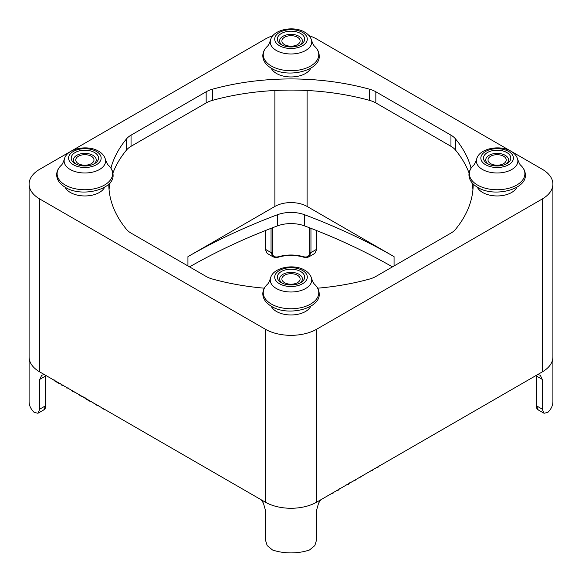 <?xml version="1.0" encoding="UTF-8"?>
<svg xmlns="http://www.w3.org/2000/svg" width="582" height="582" viewBox="0 0 582 582"><rect width="100%" height="100%" fill="white"/><g stroke="black" fill="none" stroke-linecap="round" stroke-linejoin="round"><path stroke-width="0.87" d="M310.803 68.167A20.501 11.836 180 0 1 296.311 76.548A20.501 11.836 180 0 1 276.508 73.485A20.501 11.836 180 0 1 271.197 68.167M310.803 306.19A20.501 11.836 180 0 1 296.311 314.564A20.501 11.836 180 0 1 276.508 311.501A20.501 11.836 180 0 1 271.197 306.19M516.94 187.178A20.501 11.836 180 0 1 502.448 195.552A20.501 11.836 180 0 1 482.638 192.489A20.501 11.836 180 0 1 477.335 187.178M104.665 187.178A20.501 11.836 180 0 1 90.181 195.552A20.501 11.836 180 0 1 70.371 192.489A20.501 11.836 180 0 1 65.06 187.178M503.576 156.231A9.108 5.26 0 0 0 493.645 155.088A9.108 5.26 0 0 0 488.022 159.948A9.108 5.26 0 0 0 490.691 163.673A9.108 5.26 0 0 0 500.622 164.808A9.108 5.26 0 0 0 506.245 159.948A9.108 5.26 0 0 0 503.576 156.231M297.438 275.242A9.108 5.26 0 0 0 287.515 274.1A9.108 5.26 0 0 0 281.892 278.96A9.108 5.26 0 0 0 284.562 282.677A9.108 5.26 0 0 0 294.485 283.82A9.108 5.26 0 0 0 300.108 278.96A9.108 5.26 0 0 0 297.438 275.242M91.309 156.231A9.108 5.26 0 0 0 81.378 155.088A9.108 5.26 0 0 0 75.755 159.948A9.108 5.26 0 0 0 78.424 163.673A9.108 5.26 0 0 0 88.355 164.808A9.108 5.26 0 0 0 93.978 159.948A9.108 5.26 0 0 0 91.309 156.231M297.438 37.219A9.108 5.26 0 0 0 287.515 36.084A9.108 5.26 0 0 0 281.892 40.936A9.108 5.26 0 0 0 284.562 44.661A9.108 5.26 0 0 0 294.485 45.796A9.108 5.26 0 0 0 300.108 40.936A9.108 5.26 0 0 0 297.438 37.219M487.469 163.673A13.662 7.886 0 0 0 506.798 163.666A13.662 7.886 0 0 0 506.798 152.513A13.662 7.886 0 0 0 487.469 152.513A13.662 7.886 0 0 0 487.469 163.666A13.662 7.886 0 0 0 487.469 163.673L487.469 163.666M488.349 164.131A11.385 6.577 180 0 1 489.477 155.081A11.385 6.577 180 0 1 505.183 155.299A11.385 6.577 180 0 1 505.918 164.131M300.661 44.661L300.661 44.661A13.662 7.886 0 0 0 300.661 33.501A13.662 7.886 0 0 0 281.339 33.501A13.662 7.886 0 0 0 281.339 44.661A13.662 7.886 0 0 0 300.661 44.661L300.661 44.661M282.219 45.127A11.385 6.577 180 0 1 282.947 36.288A11.385 6.577 180 0 1 298.661 36.077A11.385 6.577 180 0 1 299.781 45.127M94.531 152.513A13.662 7.886 0 0 0 75.202 152.513A13.662 7.886 0 0 0 75.202 163.666A13.662 7.886 0 0 0 75.202 163.673A13.662 7.886 0 0 0 94.531 163.666A13.662 7.886 0 0 0 94.531 152.513M76.082 164.131A11.385 6.577 180 0 1 77.21 155.081A11.385 6.577 180 0 1 92.916 155.299A11.385 6.577 180 0 1 93.651 164.131M281.339 271.525A13.662 7.886 0 0 0 281.339 282.677A13.662 7.886 0 0 0 300.661 282.677L300.661 282.677A13.662 7.886 0 0 0 300.661 271.525A13.662 7.886 0 0 0 281.339 271.525M282.219 283.143A11.385 6.577 180 0 1 282.947 274.311A11.385 6.577 180 0 1 298.661 274.093A11.385 6.577 180 0 1 299.781 283.143M267.189 253.425L273.053 256.808L271.045 252.566L265.232 249.212L267.189 253.425M273.314 256.946L273.053 256.808C275.301 257.659 277.214 257.731 278.793 257.026L278.778 257.026C286.926 254.851 295.074 254.851 303.215 257.026L303.055 256.626A27.332 15.779 0 0 0 278.945 256.626C274.733 257.717 272.522 256.371 272.311 252.573L272.311 227.846M44.45 374.641L41.729 375.172L39.772 379.377L39.772 409.131L37.954 413.264L43.825 409.873L45.585 405.778L39.772 409.131M29.1 356.919A36.44 21.039 0 0 0 29.1 357.064A36.44 21.039 0 0 0 39.772 371.942A36.44 21.039 0 0 0 39.954 372.043L265.05 502.004A36.44 21.039 0 0 0 316.768 502.106A36.44 21.039 0 0 0 316.95 502.004L542.228 371.942A36.44 21.039 0 0 0 552.9 357.064A36.44 21.039 0 0 0 552.9 356.919M320.718 499.829L318.587 503.161L316.768 509.548L316.768 539.303L314.811 545.61L309.508 549.983A36.44 21.039 0 0 1 272.492 549.983L267.189 545.61L265.232 539.303L265.232 509.548L263.413 503.161L261.282 499.829M309.689 227.846L309.689 252.573A0.909 0.524 180 0 0 310.33 252.719A0.909 0.524 180 0 0 310.955 252.566L308.947 256.808L314.811 253.425L316.768 249.212L310.955 252.566L310.955 228.333M303.207 257.026C304.946 257.746 306.86 257.673 308.947 256.808L308.686 256.946M37.954 413.264L34.149 412.376A36.44 21.039 0 0 1 29.1 401.696L29.1 357.064A36.44 21.039 0 0 0 39.772 371.942L39.954 372.043M538.175 409.873L544.046 413.264L542.228 409.131L536.415 405.778L538.175 409.873C537.244 409.815 536.568 408.331 536.153 405.407A0.909 0.524 180 0 1 536.153 405.407A0.909 0.524 180 0 1 536.153 405.399A0.909 0.524 180 0 0 536.415 405.778L536.415 376.023L542.228 379.377L540.271 375.172L537.55 374.641M542.046 372.043A36.44 21.039 0 0 0 552.9 357.064L552.9 401.696A36.44 21.039 0 0 1 547.851 412.376L544.046 413.264M189.55 266.876A555.475 320.704 180 0 1 277.316 225.94A25.055 14.463 180 0 1 304.684 225.94A555.475 320.704 180 0 1 392.45 266.876M316.768 230.618L316.768 249.212M309.689 252.573C309.478 256.371 307.267 257.717 303.055 256.626M542.228 379.377L542.228 409.131M278.945 256.626L278.793 257.026M370.952 470.62L372.291 470.547L372.291 470.052M359.545 477.407L361.473 476.803L362.557 475.37M345.832 484.988L348.567 484.246L349.891 482.645M336.44 490.75L338.368 490.146L339.452 488.713M331.464 493.361L333.057 493.26L333.435 492.481M353.056 481.154L354.984 480.55L356.068 479.117M376.161 467.819L378.089 467.215L379.173 465.775M92.596 402.438L97.216 405.509L98.562 405.589M78.49 394.443L81.051 396.175L83.837 397.113M66.792 387.539L66.792 388.092L66.464 387.35L66.792 388.092L68.545 388.005M61.474 384.789L62.623 385.415L63.562 385.124M61.474 384.753L61.808 385.219L61.808 384.658M53.973 380.301L54.25 379.944L54.395 380.788L59.408 383.676L60.87 383.771M71.171 390.064L72.706 391.511L75.274 392.428M84.907 398.161L85.183 397.804L85.328 398.641L90.341 401.536L91.803 401.631M101.203 407.407L102.607 408.775L104.971 409.583M265.05 502.004L265.232 502.106A36.44 21.039 0 0 0 316.768 502.106L316.95 502.004M265.232 230.618L265.232 249.212M309.078 35.691A36.44 21.039 180 0 1 316.768 39.081L542.228 169.246A36.44 21.039 180 0 1 552.9 184.123A36.44 21.039 180 0 1 542.228 199L316.768 329.172A36.44 21.039 180 0 1 265.232 329.172L39.772 199A36.44 21.039 180 0 1 29.1 184.123A36.44 21.039 180 0 1 39.772 169.246L265.232 39.081A36.44 21.039 180 0 1 272.922 35.691M394.065 256.647A555.475 320.704 0 0 0 304.684 214.78A25.055 14.463 0 0 0 277.316 214.78A555.475 320.704 0 0 0 187.935 256.647L274.893 206.443A22.778 13.146 180 0 1 307.107 206.443L394.065 256.647L394.065 265.945M110.915 168.147A182.195 105.189 180 0 1 126.6 138.778A22.778 13.146 180 0 1 131.045 135.148L206.166 91.774A22.778 13.146 180 0 1 212.452 89.213A182.195 105.189 180 0 1 369.548 89.213A22.778 13.146 180 0 1 375.834 91.774L450.955 135.148A22.778 13.146 180 0 1 455.4 138.778A182.195 105.189 180 0 1 471.085 168.147M469.085 173.058A182.195 105.189 0 0 0 455.4 149.938A22.778 13.146 0 0 0 450.955 146.308L375.834 102.934A22.778 13.146 0 0 0 369.548 100.366A182.195 105.189 0 0 0 212.452 100.366A22.778 13.146 0 0 0 206.166 102.934L131.045 146.308A22.778 13.146 0 0 0 126.6 149.938A182.195 105.189 0 0 0 112.915 173.058M264.323 288.185A182.195 105.189 180 0 1 212.452 279.04A22.778 13.146 180 0 1 206.166 276.472L131.045 233.098A22.778 13.146 180 0 1 126.6 229.475A182.195 105.189 180 0 1 108.805 184.123A182.195 105.189 180 0 1 108.805 184.036M110.136 182.566A182.195 105.189 0 0 0 109.06 189.703M473.195 184.036A182.195 105.189 180 0 1 473.195 184.123A182.195 105.189 180 0 1 455.4 229.475A22.778 13.146 180 0 1 450.955 233.098L375.834 276.472A22.778 13.146 180 0 1 369.548 279.04A182.195 105.189 180 0 1 317.677 288.185M472.94 189.703A182.195 105.189 0 0 0 471.864 182.566M520.854 165.412A27.754 16.02 180 0 1 514.27 186.327A27.754 16.02 180 0 1 477.509 185.054A27.754 16.02 180 0 1 473.413 165.412C470.46 168.263 468.968 171.399 468.939 174.826C469.056 179.787 471.966 183.977 477.669 187.382C494.103 197.815 526.739 189.521 525.328 174.826C525.299 171.399 523.807 168.263 520.854 165.412C519.973 164.837 518.897 162.756 517.631 159.184A20.741 11.975 0 0 1 506.522 171.697A20.741 11.975 0 0 1 482.471 169.486A20.741 11.975 0 0 1 476.643 159.184C475.407 162.691 474.33 164.771 473.413 165.412M508.653 151.444A16.289 9.407 180 0 1 508.653 164.742A16.289 9.407 180 0 1 485.614 164.742A16.289 9.407 180 0 1 485.614 151.444A16.289 9.407 180 0 1 508.653 151.444M314.724 46.4A27.754 16.02 180 0 1 310.621 66.042A27.754 16.02 180 0 1 271.379 66.042A27.754 16.02 180 0 1 267.276 46.4C264.323 49.252 262.838 52.395 262.809 55.814C262.926 60.783 265.836 64.966 271.539 68.37C287.966 78.803 320.609 70.509 319.191 55.814C319.162 52.395 317.677 49.252 314.724 46.4C313.836 45.825 312.76 43.752 311.494 40.173A20.741 11.975 0 0 1 305.666 50.474A20.741 11.975 0 0 1 276.334 50.474A20.741 11.975 0 0 1 270.506 40.173C269.277 43.686 268.2 45.76 267.276 46.4M65.242 185.054A27.754 16.02 180 0 1 61.146 165.412C62.027 164.837 63.103 162.756 64.369 159.184A20.741 11.975 0 0 0 70.204 169.486A20.741 11.975 0 0 0 94.255 171.697A20.741 11.975 0 0 0 105.357 159.184C106.593 162.691 107.67 164.771 108.587 165.412A27.754 16.02 180 0 1 102.003 186.327A27.754 16.02 180 0 1 65.242 185.054M310.621 304.066A27.754 16.02 180 0 1 271.379 304.066A27.754 16.02 180 0 1 267.276 284.423C268.164 283.849 269.24 281.768 270.506 278.196A20.741 11.975 0 0 0 276.334 288.497A20.741 11.975 0 0 0 305.666 288.497A20.741 11.975 0 0 0 311.494 278.196C312.723 281.703 313.8 283.783 314.724 284.423A27.754 16.02 180 0 1 310.621 304.066M302.516 32.432A16.289 9.407 180 0 1 302.516 45.731A16.289 9.407 180 0 1 279.484 45.731A16.289 9.407 180 0 1 279.484 32.432A16.289 9.407 180 0 1 302.516 32.432M96.386 151.444A16.289 9.407 180 0 1 96.386 164.742A16.289 9.407 180 0 1 73.347 164.742A16.289 9.407 180 0 1 73.347 151.444A16.289 9.407 180 0 1 96.386 151.444M302.516 270.448A16.289 9.407 180 0 1 302.516 283.754A16.289 9.407 180 0 1 279.484 283.754A16.289 9.407 180 0 1 279.484 270.448A16.289 9.407 180 0 1 302.516 270.448M271.045 228.333L271.045 252.566A0.909 0.524 180 0 0 271.67 252.719A0.909 0.524 180 0 0 272.311 252.573M45.614 375.31A9.108 5.26 -120 0 0 45.585 376.023A0.909 0.524 0 0 0 45.847 375.659A0.909 0.524 0 0 0 45.847 375.652L45.847 383.102M39.772 379.377L45.585 376.023L45.585 405.778A0.909 0.524 180 0 0 45.847 405.414A0.909 0.524 180 0 1 45.847 405.407A0.909 0.524 180 0 1 45.847 405.414C45.432 408.44 44.756 409.924 43.825 409.873M536.146 375.448L536.153 375.652A0.909 0.524 0 0 0 536.153 375.659A0.909 0.524 0 0 0 536.415 376.023A9.108 5.26 120 0 0 536.386 375.31M371.854 470.307L371.854 470.692M361.473 476.294L361.473 476.803M348.567 483.744L348.567 484.246M338.368 489.637L338.368 490.146M332.46 493.049L332.46 493.412M333.057 492.699L333.057 493.26M354.984 480.041L354.984 480.55M378.089 466.706L378.089 467.215M93.047 402.7L93.047 403.1M97.216 405.101L97.216 405.509M79.028 394.603L79.028 395.011M81.051 395.767L81.051 396.175M54.395 380.381L54.395 380.788M59.408 383.276L59.408 383.676M72.706 390.951L72.706 391.511M85.328 398.241L85.328 398.641M90.341 401.136L90.341 401.536M102.607 408.215L102.607 408.775M316.768 502.106L316.768 329.172M265.232 502.106L265.232 329.172M542.228 371.942L542.228 199M39.772 371.942L39.772 199M304.684 225.94L304.684 214.78M277.316 225.94L277.316 214.78M187.935 256.647L187.935 265.945M274.893 206.443L274.893 90.501M307.107 206.443L307.107 90.501M212.452 89.213L212.452 100.366M369.548 89.213L369.548 100.366M206.166 91.774L206.166 102.934M131.045 135.148L131.045 146.308M126.6 138.778L126.6 149.938M455.4 138.778L455.4 149.938M450.955 135.148L450.955 146.308M375.834 91.774L375.834 102.934M61.146 165.412C58.193 168.263 56.701 171.399 56.672 174.826C56.789 179.787 59.699 183.977 65.402 187.382C81.836 197.815 114.472 189.521 113.061 174.826C113.032 171.399 111.54 168.263 108.587 165.412M267.276 284.423C264.323 287.275 262.838 290.411 262.809 293.837C262.926 298.799 265.836 302.982 271.539 306.387C287.966 316.826 320.609 308.533 319.191 293.837C319.162 290.411 317.677 287.275 314.724 284.423M476.643 159.184C478.935 148.446 499.8 144.409 510.931 151.218C514.444 153.255 516.678 155.911 517.631 159.184M270.506 40.173C272.798 29.435 293.663 25.397 304.793 32.206C308.315 34.243 310.548 36.899 311.494 40.173M64.369 159.184C66.668 148.446 87.533 144.409 98.664 151.218C102.177 153.255 104.411 155.911 105.357 159.184M270.506 278.196C272.798 267.451 293.663 263.413 304.793 270.223C308.315 272.267 310.548 274.922 311.494 278.196M536.153 375.652L536.153 405.407M45.854 375.448L45.847 405.407M536.153 375.448L536.153 383.102M29.1 357.064L29.1 184.123M552.9 357.064L552.9 184.123"/></g></svg>
